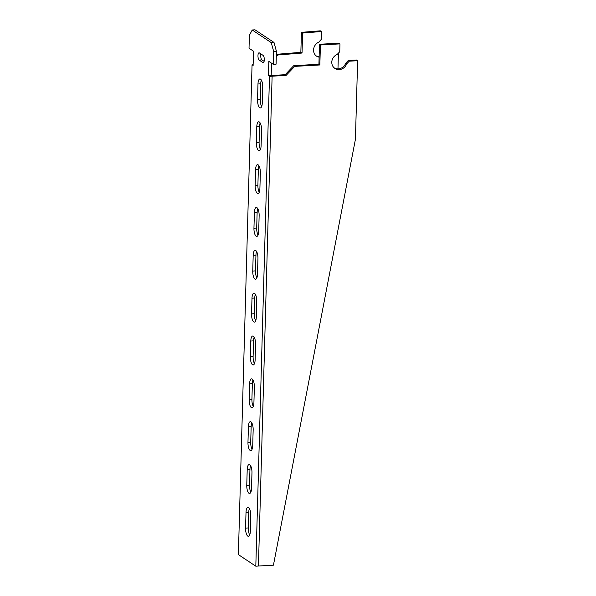 <?xml version="1.0" encoding="UTF-8"?>
<svg xmlns="http://www.w3.org/2000/svg" width="596" height="596" viewBox="0 0 596 596"><rect width="100%" height="100%" fill="white"/><g stroke="black" fill="none" stroke-linecap="round" stroke-linejoin="round"><path stroke-width="0.89" d="M346.649 63.906A8.106 7.435 -52.8 0 1 334.572 68.19A8.106 7.435 -52.8 0 1 331.927 60.874A8.106 7.435 -52.8 0 1 337.157 54.459L339.75 51.74L339.966 43.888L320.41 44.976L319.851 64.971L294.715 66.379L286.095 75.416L285.156 74.701L268.438 75.67L268.833 61.388L273.326 64.375L273.683 51.524L271.24 42.629L252.22 29.986L249.381 35.373L249.024 48.224L253.509 51.211L253.114 65.493L252.056 64.785L238.378 554.615L255.811 566.2L269.489 76.37L272.119 76.191L258.44 566.021L273.437 565.179L355.432 139.263L357.622 60.718L356.691 60.01L348.31 60.479L349.241 61.187L346.649 63.906L345.717 63.198A8.106 7.435 -52.8 0 1 334.118 67.817M271.187 75.483L271.53 63.183M271.24 42.629L273.996 42.443L254.969 29.8L252.22 29.986M273.326 64.375L276.075 64.189L276.432 51.338L273.683 51.524M260.899 53.931A3.68 1.304 -93.9 0 0 261.935 59.883L264.117 61.336M260.169 122.97A6.631 2.347 -93.9 0 0 259.528 126.65L259.096 142.362A6.631 2.347 -93.9 0 0 260.459 149.387M261.368 80.125A6.631 2.347 -93.9 0 0 260.728 83.805L260.288 99.517A6.631 2.347 -93.9 0 0 261.659 106.542M273.996 42.443L276.432 51.338M258.977 165.807A6.631 2.347 -93.9 0 0 258.336 169.495L257.897 185.2A6.631 2.347 -93.9 0 0 259.26 192.232M257.777 208.652A6.631 2.347 -93.9 0 0 257.137 212.332L256.697 228.045A6.631 2.347 -93.9 0 0 258.068 235.07M256.578 251.497A6.631 2.347 -93.9 0 0 255.945 255.177L255.505 270.882A6.631 2.347 -93.9 0 0 256.869 277.915M255.386 294.335A6.631 2.347 -93.9 0 0 254.745 298.015L254.306 313.727A6.631 2.347 -93.9 0 0 255.669 320.752M254.187 337.18A6.631 2.347 -93.9 0 0 253.546 340.86L253.106 356.572A6.631 2.347 -93.9 0 0 254.477 363.597M252.987 380.017A6.631 2.347 -93.9 0 0 252.354 383.705L251.914 399.409A6.631 2.347 -93.9 0 0 253.278 406.442M251.795 422.862A6.631 2.347 -93.9 0 0 251.154 426.542L250.715 442.254A6.631 2.347 -93.9 0 0 252.086 449.28M250.596 465.707A6.631 2.347 -93.9 0 0 249.955 469.387L249.515 485.092A6.631 2.347 -93.9 0 0 250.886 492.125M249.396 508.544A6.631 2.347 -93.9 0 0 248.763 512.225L248.323 527.937A6.631 2.347 -93.9 0 0 249.687 534.962M259.387 52.932A3.68 1.304 -93.9 0 0 259.036 52.821A3.68 1.304 -93.9 0 0 257.964 56.098A3.68 1.304 -93.9 0 0 259.185 60.069L262.881 62.528A3.68 1.304 -93.9 0 0 263.231 62.632A3.68 1.304 -93.9 0 0 264.304 59.354A3.68 1.304 -93.9 0 0 263.082 55.383L259.387 52.932M261.54 129.995A6.631 2.347 -93.9 0 0 258.709 121.8A6.631 2.347 -93.9 0 0 256.779 126.836L256.34 142.548A6.631 2.347 -93.9 0 0 259.171 150.743A6.631 2.347 -93.9 0 0 261.1 145.707L261.54 129.995M262.732 87.158A6.631 2.347 -93.9 0 0 259.908 78.963A6.631 2.347 -93.9 0 0 257.979 83.999L257.539 99.703A6.631 2.347 -93.9 0 0 260.37 107.898A6.631 2.347 -93.9 0 0 262.292 102.862L262.732 87.158M268.438 75.67L269.489 76.37M260.34 172.84A6.631 2.347 -93.9 0 0 257.509 164.645A6.631 2.347 -93.9 0 0 255.587 169.681L255.148 185.386A6.631 2.347 -93.9 0 0 257.971 193.581A6.631 2.347 -93.9 0 0 259.901 188.545L260.34 172.84M259.141 215.678A6.631 2.347 -93.9 0 0 256.317 207.482A6.631 2.347 -93.9 0 0 254.388 212.519L253.948 228.231A6.631 2.347 -93.9 0 0 256.779 236.426A6.631 2.347 -93.9 0 0 258.701 231.39L259.141 215.678M257.949 258.522A6.631 2.347 -93.9 0 0 255.118 250.327A6.631 2.347 -93.9 0 0 253.188 255.364L252.756 271.068A6.631 2.347 -93.9 0 0 255.58 279.271A6.631 2.347 -93.9 0 0 257.509 274.235L257.949 258.522M256.749 301.367A6.631 2.347 -93.9 0 0 253.926 293.172A6.631 2.347 -93.9 0 0 251.996 298.209L251.557 313.913A6.631 2.347 -93.9 0 0 254.38 322.108A6.631 2.347 -93.9 0 0 256.31 317.072L256.749 301.367M255.55 344.205A6.631 2.347 -93.9 0 0 252.726 336.01A6.631 2.347 -93.9 0 0 250.797 341.046L250.357 356.758A6.631 2.347 -93.9 0 0 253.188 364.953A6.631 2.347 -93.9 0 0 255.118 359.917L255.55 344.205M254.358 387.05A6.631 2.347 -93.9 0 0 251.527 378.855A6.631 2.347 -93.9 0 0 249.605 383.891L249.165 399.596A6.631 2.347 -93.9 0 0 251.989 407.791A6.631 2.347 -93.9 0 0 253.918 402.754L254.358 387.05M253.158 429.895A6.631 2.347 -93.9 0 0 250.335 421.692A6.631 2.347 -93.9 0 0 248.405 426.729L247.966 442.441A6.631 2.347 -93.9 0 0 250.797 450.636A6.631 2.347 -93.9 0 0 252.719 445.599L253.158 429.895M251.966 472.732A6.631 2.347 -93.9 0 0 249.135 464.537A6.631 2.347 -93.9 0 0 247.206 469.573L246.766 485.286A6.631 2.347 -93.9 0 0 249.597 493.481A6.631 2.347 -93.9 0 0 251.527 488.444L251.966 472.732M250.767 515.577A6.631 2.347 -93.9 0 0 247.936 507.382A6.631 2.347 -93.9 0 0 246.014 512.418L245.574 528.123A6.631 2.347 -93.9 0 0 248.398 536.318A6.631 2.347 -93.9 0 0 250.327 531.282L250.767 515.577M253.136 64.718L252.056 64.785M319.113 57.164A8.106 7.182 -59.5 0 1 316.878 56.352A8.106 7.182 -59.5 0 1 313.638 49.096A8.106 7.182 -59.5 0 1 318.763 42.152L321.274 39.381L321.497 31.521L320.32 30.828L301.412 32.348L300.853 52.344L276.537 54.303L277.714 54.996L276.291 56.568M300.853 52.344L302.03 53.037L277.714 54.996M301.412 32.348L302.589 33.048L302.03 53.037M321.497 31.521L302.589 33.048M319.136 56.553A8.106 7.182 -59.5 0 1 316.312 55.979M337.969 68.89L338.409 53.141M286.095 75.416L272.119 76.191M357.622 60.718L349.241 61.187M339.966 43.888L339.027 43.173L319.478 44.268L318.92 64.264L293.776 65.664L285.156 74.701M320.41 44.976L319.478 44.268M319.851 64.971L318.92 64.264M294.715 66.379L293.776 65.664M345.717 63.198L348.31 60.479M258.44 566.021L255.811 566.2M260.728 83.805L257.979 83.999M260.288 99.517L257.539 99.703M259.528 126.65L256.779 126.836M259.096 142.362L256.34 142.548M257.897 185.2L255.148 185.386M258.336 169.495L255.587 169.681M256.697 228.045L253.948 228.231M257.137 212.332L254.388 212.519M255.505 270.882L252.756 271.068M255.945 255.177L253.188 255.364M254.306 313.727L251.557 313.913M254.745 298.015L251.996 298.209M253.106 356.572L250.357 356.758M253.546 340.86L250.797 341.046M251.914 399.409L249.165 399.596M252.354 383.705L249.605 383.891M250.715 442.254L247.966 442.441M251.154 426.542L248.405 426.729M249.515 485.092L246.766 485.286M249.955 469.387L247.206 469.573M248.323 527.937L245.574 528.123M248.763 512.225L246.014 512.418M261.935 59.883L259.185 60.069M263.566 62.483L262.881 62.528"/></g></svg>
